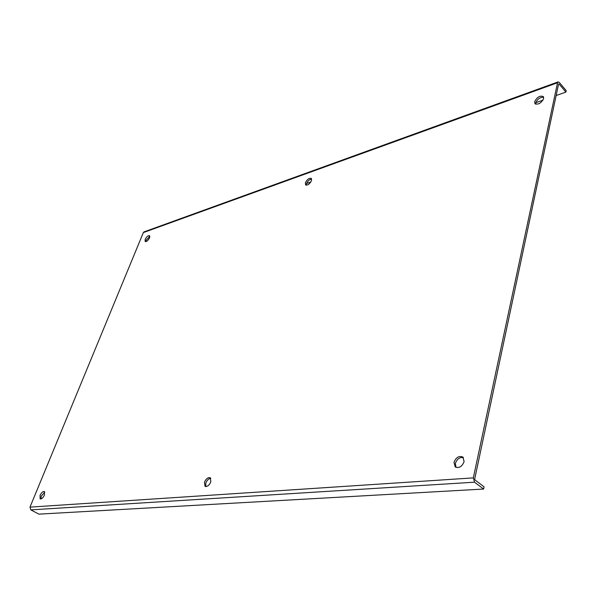<?xml version="1.0" encoding="UTF-8"?>
<svg xmlns="http://www.w3.org/2000/svg" width="596" height="596" viewBox="0 0 596 596"><rect width="100%" height="100%" fill="white"/><g stroke="black" fill="none" stroke-linecap="round" stroke-linejoin="round"><path stroke-width="0.89" d="M463.472 457.653C459.725 457.013 457.02 458.935 455.351 463.427L456.014 467.398M453.981 462.384C456.037 457.341 458.995 455.56 462.854 457.035L464.113 461.58C462.064 466.631 459.114 468.426 455.255 466.973L453.981 462.384M44.819 492.154L41.288 496.073L40.908 498.986M40.059 495.41C41.452 492.587 42.882 491.305 44.357 491.566L44.447 495.06C43.054 497.883 41.616 499.165 40.148 498.912L40.059 495.41M149.834 236.366L146.169 240.143L145.871 241.633M145.163 239.383C146.616 236.679 148.069 235.457 149.536 235.718L149.536 237.841C148.084 240.553 146.623 241.782 145.163 241.522L145.163 239.383M543.664 97.304C540.14 97.111 537.495 98.981 535.73 102.929L535.7 104.181M534.657 101.707C537.026 97.088 539.902 95.375 543.291 96.552L543.634 98.534C541.265 103.16 538.389 104.881 535.007 103.711L534.657 101.707M311.648 179.098C309.473 179.396 307.752 180.923 306.478 183.68L306.314 185.192M305.413 182.741C307.193 179.314 309.145 177.876 311.291 178.428L311.485 180.595C309.711 184.022 307.752 185.468 305.614 184.916L305.413 182.741M210.828 478.327C208.712 478.528 207.035 480.123 205.791 483.103L205.821 486.574M204.465 482.291C206.097 478.685 208.034 477.173 210.269 477.754L210.85 481.784C209.226 485.39 207.289 486.917 205.054 486.343L204.465 482.291M557.536 82.755L143.345 232.582L29.979 507.129L30.821 509.878L474.535 482.186L473.328 477.888L557.536 82.755L558.132 81.89L559.331 82.464L566.2 90.622L565.895 92.097L559.018 83.939L558.571 84.096M474.535 482.186L483.617 489.048L38.889 514.139L30.821 509.878M143.345 232.582L144.046 231.881L558.132 81.89M149.797 236.999L149.238 236.575M483.617 489.048L484.071 486.835L475.005 479.974L474.714 478.946L558.594 84.006L559.018 83.939M306.545 183.494L310.807 181.989M535.782 102.706L542.949 100.188M556.143 95.531L565.895 92.097M29.979 507.129L473.328 477.888"/></g></svg>
